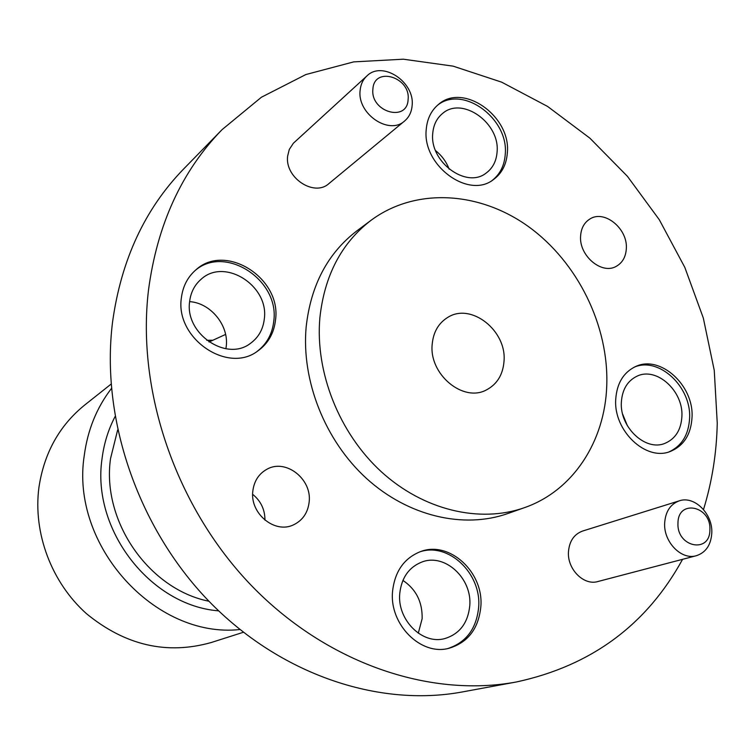 <?xml version="1.0" encoding="UTF-8"?>
<svg xmlns="http://www.w3.org/2000/svg" width="755" height="755" viewBox="0 0 755 755"><rect width="100%" height="100%" fill="white"/><g stroke="black" fill="none" stroke-linecap="round" stroke-linejoin="round"><path stroke-width="1.13" d="M225.603 334.427L209.041 341.996M432.181 344.365C428.916 374.301 463.249 402.793 486.465 389.901C497.064 384.267 502.915 374.754 504.01 361.381C506.983 330.766 471.101 302.33 447.8 317.374C438.523 323.093 433.323 332.087 432.181 344.365M408.106 99.528C410.758 77.038 374.046 65.94 372.894 89.128C370.186 111.995 407.313 122.697 408.106 99.528M360.126 90.383C360.701 84.447 362.947 79.643 366.883 75.962C382.304 60.268 415.071 82.05 412.117 105.681C411.56 112.089 409.059 117.195 404.614 120.989C389.07 135.579 357.011 113.769 360.126 90.383M709.889 529.708C711.229 505.897 677.933 498.8 677.971 523.158C676.603 547.347 710.238 553.991 709.889 529.708M664.655 523.206C665.448 511.635 670.336 504.17 679.311 500.829C694.307 495.45 712.777 513.749 711.805 532.851C711.059 544.912 705.897 552.537 696.327 555.718C681.472 560.342 663.541 542.024 664.655 523.206M679.311 500.829L582.605 531.048C574.083 534.21 569.364 541.127 568.458 551.801C567.147 569.147 583.813 585.889 597.894 581.529L696.327 555.718M366.883 75.962L293.365 143.242L289.269 149.481L287.664 155.983C284.512 177.651 314.259 197.291 328.972 183.54L404.614 120.989M426.245 129.36C422.017 165.194 468.383 199.462 493.317 179.681C501.801 173.499 506.482 164.543 507.341 152.821C511.163 116.374 463.155 82.182 438.372 104.53C431.209 110.541 427.16 118.828 426.245 129.36M492.26 180.379C500.112 174.169 504.444 165.477 505.246 154.313C508.983 118.573 462.57 84.532 437.409 105.351M392.572 591.288C389.118 624.328 420.856 656.123 448.98 648.281C467.958 642.543 478.576 628.679 480.841 606.68C483.955 572.281 449.489 540.382 420.639 551.556C404.199 558.068 394.846 571.308 392.572 591.288M447.894 648.517C466.231 642.448 476.481 628.698 478.651 607.275C481.69 573.441 448.281 541.797 419.601 551.933M181.389 297.819C174.952 338.24 227.651 374.301 257.748 351.009C268.11 343.591 274.046 333.2 275.537 319.837C281.596 278.029 225.207 242.185 195.611 270.111C187.561 277.208 182.823 286.438 181.389 297.819M256.87 351.594C266.704 344.176 272.338 334.003 273.772 321.083C279.737 279.869 224.707 244.101 194.818 270.809M615.721 399.395C613.456 430.812 646.035 461.579 670.336 451.443C683.822 445.809 691.052 434.408 692.033 417.241C693.93 385.135 659.964 354.444 635.408 366.628C623.385 372.517 616.826 383.436 615.721 399.395M669.109 451.849C681.859 445.912 688.683 434.691 689.598 418.166C691.429 386.739 658.775 356.351 634.247 367.175M580.595 236.088C578.915 255.86 602.018 275.131 616.457 266.222C622.554 262.664 625.838 256.785 626.329 248.593C627.867 228.614 604.293 209.38 589.834 219.044C584.191 222.612 581.114 228.293 580.595 236.088M252.821 491.118C249.773 513.457 274.754 534.068 293.421 524.885C302.632 520.459 307.88 512.815 309.163 501.952C312.089 479.01 285.72 458.398 266.93 469.242C258.776 473.8 254.076 481.086 252.821 491.118M606.756 385.711C608.974 325.764 577.745 262.296 528.698 226.764C479.68 191.336 415.807 187.212 371.158 220.224C341.581 242.855 324.49 275.377 319.875 317.77C315.024 372.262 339.203 433.21 381.332 471.762C423.546 510.267 479.784 523.47 524.404 507.681C573.13 490.797 604.963 441.326 606.756 385.711M371.158 220.224L356.983 230.785C327.727 253.17 310.786 285.239 306.152 327C301.254 380.662 324.99 440.59 366.496 478.453C408.087 516.269 463.589 529.179 507.738 513.56L524.404 507.681M703.509 509.512C712.05 481.784 716.637 452.991 717.25 423.14L714.258 370.375L703.311 318.015L684.813 267.374L659.294 219.724L627.386 176.274L589.872 138.156L547.62 106.455L501.65 82.153L453.123 66.147L403.33 59.201L353.718 61.882L305.85 74.547L261.39 97.244L222.027 129.681L183.588 169.035C144.8 209.003 121.111 260.069 112.533 322.215C100.557 418.195 137.589 527.264 208.682 600.961C279.973 674.564 378.585 707.492 462.362 691.939L516.458 681.963C591.307 665.768 646.676 624.895 682.577 559.323M222.027 129.681C181.691 171.215 157.172 224.697 148.49 290.128C136.41 391.175 175.887 506.765 250.868 584.983C326.056 663.116 429.416 698.139 516.458 681.963M432.747 133.371C429.416 161.844 466.335 189.005 486.107 173.103C492.732 168.205 496.394 161.155 497.083 151.953C500.159 123.093 462.211 95.989 442.534 113.505C436.739 118.29 433.474 124.915 432.747 133.371M399.754 593.534C397.036 619.846 422.432 645.063 444.799 638.579C459.644 633.955 467.968 622.998 469.77 605.727C472.281 578.556 445.157 553.273 422.328 561.862C409.087 566.967 401.566 577.528 399.754 593.534M418.289 633.2L422.139 618.675C422.507 602.056 416.099 589.287 402.896 580.387M189.647 301.443C184.569 333.616 226.651 362.173 250.5 343.336C258.521 337.466 263.127 329.312 264.316 318.874C269.157 285.834 224.745 257.408 201.217 279.171C194.648 284.833 190.788 292.26 189.647 301.443M225.905 348.753L226.255 346.281C228.954 325.386 210.626 302.963 189.628 301.632M621.356 402.236C619.581 427.217 645.534 451.594 664.844 443.393C675.423 438.9 681.114 429.888 681.907 416.373C683.454 390.958 656.614 366.619 637.154 376.122C627.49 380.775 622.224 389.476 621.356 402.236M212.259 340.25L206.691 340.279M111.419 388.504C96.725 407.643 87.684 429.897 84.296 455.284C69.913 545.242 155.077 638.796 239.911 629.538M111.061 384.116L84.626 405.095C59.334 425.622 44.101 453.066 38.93 487.409C32.899 532.936 51.472 582.501 86.542 613.74C125.273 645.421 166.827 655.019 211.202 642.533L243.365 632.275M627.452 425.877L622.686 414.259M449.168 169.177C446.309 161.73 441.779 155.549 435.559 150.613M264.967 520.157C264.948 509.597 260.852 500.99 252.67 494.327M218.62 610.852C150.292 605.585 91.393 529.519 102.038 458.71C103.945 443.591 108.286 429.557 115.062 416.6M117.648 429.973L110.541 458.54C101.481 521.101 148.81 589.268 208.956 601.244"/></g></svg>
